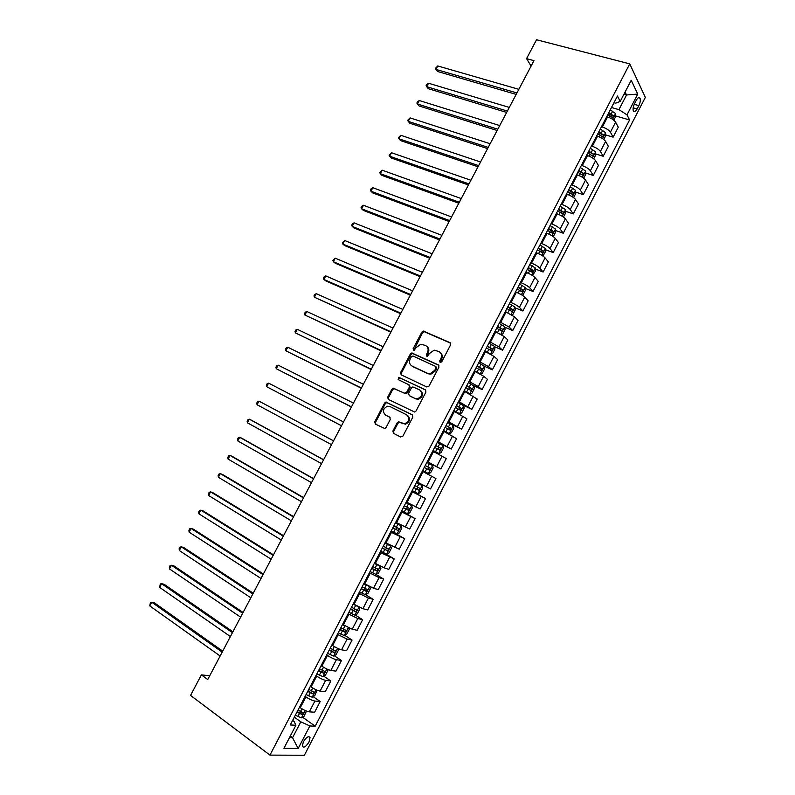 <?xml version="1.0" encoding="UTF-8"?>
<svg xmlns="http://www.w3.org/2000/svg" width="795" height="795" viewBox="0 0 795 795"><rect width="100%" height="100%" fill="white"/><g stroke="black" fill="none" stroke-linecap="round" stroke-linejoin="round"><path stroke-width="1.19" d="M440.132 362.49L441.732 361.834L450.596 344.861L449.97 342.625L423.357 331.058L421.847 332.111L413.092 348.786L414.046 350.416L416.202 347.524L420.923 344.165L425.514 345.497C428.127 347.047 428.763 349.422 427.432 352.622L426.299 354.799L427.283 356.448L429.439 353.536L434.14 350.168L438.87 351.509C441.523 353.079 442.179 355.484 440.847 358.704L439.695 360.9L440.132 362.49M309.017 741.993L310.04 737.521C308.559 735.723 306.333 737.164 303.342 741.854L302.319 746.326C303.809 748.125 306.045 746.684 309.017 741.993M392.889 430.999L393.465 433.325L400.64 436.982L402.916 436.097L412.863 417.067L412.267 414.752L385.923 402.061L384.591 403.075L374.773 421.777L375.32 424.073L384.78 428.525L386.062 427.521L390.285 419.452L389.719 417.156L385.476 415.03C382.256 411.562 382.932 408.62 387.523 406.205L389.938 406.523L406.682 414.821C409.982 418.259 409.355 421.231 404.794 423.735L398.424 421.887L397.122 422.9L392.889 430.999L393.654 431.447L393.932 433.563M629.749 63.878L536.536 39.75L526.568 58.641L533.962 60.639L207.743 679.526L201.393 674.875L190.552 695.416L269.952 755.111L629.749 63.878L645.341 97.368L304.366 755.25L269.952 755.111M426.786 386.966L429.071 386.052L438.949 367.151L438.333 364.885L411.8 352.97L410.349 354.014L400.591 372.597L401.167 374.833L426.786 386.966M425.931 392.064L416.014 411.035L414.692 412.048L388.268 399.408L387.702 397.142L391.895 389.162L393.257 388.139L404.387 393.227L406.633 392.313L409.435 386.986L408.849 384.72L398.136 379.603L398.712 377.317L425.325 389.779L425.931 392.064M386.579 402.091L386.261 402.687M636.288 100.279L634.539 103.648C633.118 106.719 632.731 109.193 633.386 111.081C634.331 112.353 635.573 111.648 637.123 108.965L638.862 105.616C640.283 102.535 640.671 100.051 640.005 98.163C639.071 96.901 637.829 97.596 636.288 100.279M613.969 102.724L615.628 103.191L620.199 101.442L617.457 96.026L290.264 724.961L295.919 725.239L294.071 721.443L292.639 720.409M620.199 101.442L631.21 80.265L637.769 94.078L626.987 114.848L618.937 109.63L611.484 107.514M615.578 115.931L629.58 119.966L626.987 114.848M629.58 119.966L315.198 726.203L309.881 725.934L298.165 748.512L283.924 748.304L295.919 725.239M209.711 675.79L201.393 674.875M526.568 58.641L531.1 66.074M623.936 94.257L626.549 94.983L625.099 92.021M618.937 109.63L626.549 94.983L637.769 94.078M290.284 736.071L292.55 737.73L300.818 721.82L294.319 717.16M313.151 696.639L320.176 701.528L314.621 712.231L309.315 711.843C306.83 711.455 303.819 710.084 300.281 707.719L299.516 707.172M320.176 701.528L314.919 701.051C312.455 700.634 309.454 699.252 305.906 696.907L305.141 696.37M323.694 676.138L330.839 680.987L325.294 691.66L320.087 691.103C317.632 690.656 314.641 689.265 311.093 686.94L310.328 686.403M330.839 680.987L325.672 680.341C323.247 679.854 320.256 678.463 316.698 676.157L315.933 675.631M334.208 655.686L341.472 660.496L335.947 671.139L330.829 670.423C328.415 669.907 325.433 668.506 321.876 666.22L321.101 665.693M341.472 660.496L336.404 659.691C334.009 659.135 331.028 657.733 327.47 655.468L326.685 654.951M344.692 635.294L352.076 640.064L346.56 650.688L341.542 649.793C339.167 649.217 336.196 647.796 332.618 645.55L331.843 645.043M352.076 640.064L347.107 639.091L337.418 634.321M355.136 614.952L362.649 619.693L357.154 630.276L352.225 629.223L342.566 624.443M362.649 619.693L357.78 618.55L348.121 613.75M365.541 594.66L373.203 599.36L367.717 609.924L362.888 608.702L353.248 603.892M373.203 599.36L368.423 598.059L358.793 593.229M375.707 574.298L383.727 579.098L378.251 589.632L373.521 588.24L363.911 583.401M383.727 579.098L379.036 577.617L369.446 572.768M384.462 553.191L394.221 558.875L388.765 569.379L384.114 567.829L374.544 562.969M394.221 558.875L380.06 552.356M391.15 531.03L404.685 538.712L399.249 549.196L385.148 542.578M404.685 538.712L390.643 532.004M401.525 511.086L415.119 518.608L409.693 529.053L395.721 522.255M415.119 518.608L401.207 511.702M411.88 491.201L425.534 498.545L420.128 508.969L406.265 501.983M425.534 498.545L411.74 491.459M426.239 486.739L431.685 476.255L435.918 478.54L430.522 488.935L416.789 481.76M431.685 476.255L422.244 471.266M427.144 461.855L440.887 468.961L427.273 461.597M440.887 468.961L446.273 458.586L432.719 451.123M437.419 442.09L451.232 449.036L437.737 441.483M451.232 449.036L456.608 438.691L443.173 431.039M447.674 422.384L461.557 429.161L448.171 421.42M461.557 429.161L466.904 418.846L453.587 411.005M461.786 404.566L471.842 409.336L458.586 401.415M471.842 409.336L477.179 399.04L463.982 391.031M473.741 385.714L482.108 389.56L478.272 386.559L468.961 381.461M482.108 389.56L487.434 379.304L483.648 376.224L474.357 371.106M484.274 366.237L492.344 369.844L488.597 366.684L479.315 361.556M492.344 369.844L497.65 359.608L493.953 356.369L484.692 351.231M494.55 346.7L502.549 350.168L498.892 346.859L489.641 341.701M502.549 350.168L507.846 339.962L504.239 336.573L495.007 331.406M504.805 327.222L512.735 330.551L509.168 327.093L499.946 321.905M512.735 330.551L518.022 320.375L514.494 316.827L505.292 311.63M515.021 307.784L522.891 310.984L519.413 307.367C517.634 305.757 514.852 304.137 511.056 302.507L510.221 302.16M522.891 310.984L528.158 300.838L524.73 297.131C522.971 295.492 520.188 293.862 516.392 292.252L515.548 291.914M525.217 288.386L533.018 291.477L529.629 287.701C527.88 286.031 525.107 284.391 521.311 282.801L520.467 282.464M533.018 291.477L538.275 281.341L534.926 277.495C533.207 275.786 530.434 274.146 526.628 272.576L525.783 272.248M535.373 269.038L543.124 272.009L539.815 268.084C538.106 266.355 535.343 264.705 531.527 263.145L530.682 262.827M543.124 272.009L548.371 261.903L545.102 257.898C543.412 256.139 540.66 254.489 536.834 252.949L535.989 252.631M545.499 249.739L553.201 252.591L549.981 248.517C548.302 246.728 545.549 245.069 541.723 243.548L540.868 243.23M553.201 252.591L558.438 242.515L555.258 238.361C553.598 236.542 550.846 234.883 547.02 233.372L546.165 233.064M555.596 230.48L563.257 233.223L560.117 229C558.478 227.151 555.735 225.492 551.899 224.001L551.034 223.693M563.257 233.223L568.475 223.176L565.374 218.873C563.754 216.995 561.012 215.326 557.176 213.855L556.311 213.547M565.662 211.281L573.284 213.915L570.224 209.532C568.614 207.634 565.891 205.955 562.035 204.494L561.181 204.206M573.284 213.915L578.482 203.888L575.481 199.436C573.881 197.498 571.158 195.818 567.302 194.377L566.438 194.089M575.699 192.112L583.282 194.646L580.31 190.124C578.73 188.167 576.017 186.467 572.152 185.046L571.287 184.768M583.282 194.646L588.469 184.649L585.547 180.048C583.987 178.06 581.274 176.361 577.409 174.96L576.534 174.671M585.716 173.002L593.259 175.427L590.367 170.756C588.827 168.739 586.114 167.039 582.248 165.648L581.374 165.37M593.259 175.427L598.436 165.459L595.594 160.709C594.064 158.662 591.361 156.953 587.485 155.582L586.611 155.313M595.694 153.932L603.206 156.267L600.404 151.438C598.893 149.371 596.19 147.661 592.305 146.3L591.44 146.032M603.206 156.267L608.364 146.32L605.611 141.421C604.111 139.324 601.418 137.605 597.532 136.263L596.657 136.005M605.651 134.911L613.124 137.147L610.411 132.179C608.93 130.052 606.237 128.333 602.342 127.001L601.467 126.743M613.124 137.147L618.281 127.22L615.608 122.182C614.138 120.025 611.454 118.296 607.559 116.994L606.674 116.736M289.479 737.631L292.55 737.73L298.165 748.512M608.205 113.814L609.835 114.281M598.357 132.735L598.953 132.904M302.567 717.189L315.198 726.203M300.818 721.82L309.881 725.934M440.351 362.56L441.553 359.26C442.805 356.369 442.338 354.073 440.142 352.374M426.756 346.332C428.942 348.001 429.409 350.287 428.147 353.179L426.955 356.438M450.596 343.162L424.073 331.634L422.572 332.688L413.768 350.416M438.9 365.362L412.535 353.517L411.085 354.56L401.346 373.113L401.425 374.952M435.998 367.976L435.571 366.386L412.983 356.001L411.413 356.657L410.21 358.933C408.878 362.113 409.505 364.498 412.078 366.078L427.491 373.262L430.254 373.63L434.786 370.291L435.998 367.976L436.713 368.512L435.908 366.644M436.713 368.512L435.501 370.828L430.97 374.157L428.217 373.789L412.814 366.614M409.196 384.959L410.17 387.493L407.388 392.819L406.026 393.843L394.022 388.646L392.66 389.659L388.467 397.639L388.626 399.587M425.822 390.176L400.054 377.913L399.468 377.834L398.504 379.781M415.169 398.434L417.633 398.752C422.324 396.298 423 393.336 419.651 389.878L412.794 386.907L411.422 387.94L408.62 393.277L409.206 395.552L415.914 398.931L418.369 399.249C422.99 396.874 423.705 393.942 420.515 390.444M415.914 398.931L409.952 396.049M407.438 415.298C410.737 418.727 410.111 421.688 405.549 424.192L399.189 422.344L397.888 423.357L393.654 431.447M390.077 417.415L386.251 415.497M412.675 415.06L386.688 402.548L385.356 403.562L375.558 422.234L375.816 424.321M613.81 120.204L615.598 116.746L615.509 113.536L610.262 109.849M518.837 89.328L437.767 65.965L435.928 69.413L437.459 71.461L516.174 94.396M607.797 114.599L612.518 117.581L613.472 115.752L608.751 112.761M608.374 113.486L613.472 115.752L611.246 115.106M437.767 65.965L435.282 68.509L435.928 69.413L516.929 92.945M603.793 139.483L605.681 135.826L605.571 132.656L600.295 129.009M509.297 107.424L428.555 83.237L426.706 86.695L428.276 88.682L506.663 112.423M597.82 133.769L602.56 136.74L603.534 134.911L598.774 131.92M598.416 132.616L603.534 134.911M428.555 83.237L426.816 84.379L426.08 85.761L426.706 86.695L507.389 111.052M593.746 158.811L595.743 154.965L595.604 151.835L590.297 148.218M499.737 125.57L419.323 100.548L417.474 104.006L419.064 105.954L497.143 130.499M587.823 152.988L592.573 155.949L593.567 154.131L588.777 151.139M588.439 151.795L593.567 154.131M419.323 100.548L417.594 101.661L416.858 103.042L417.474 104.006L497.819 129.197M583.679 178.189L585.776 174.145L585.607 171.064L580.28 167.477M490.157 143.746L410.061 117.898L408.213 121.367L409.832 123.265L487.593 148.615M577.796 172.257L582.566 175.198L583.57 173.389L578.76 170.408M578.432 171.024L583.57 173.389M410.061 117.898L407.616 120.363L408.213 121.367L488.229 147.393M573.583 197.617L575.779 193.374L575.59 190.343L570.234 186.785M480.548 161.981L400.789 135.289L398.931 138.767L400.581 140.616L478.014 166.771M567.739 191.585L572.539 194.507L573.553 192.698L568.713 189.727M568.405 190.303L573.553 192.698M400.789 135.289L398.355 137.734L398.931 138.767L478.62 165.628M563.456 217.095L565.762 212.653L565.543 209.661L560.167 206.143M470.908 180.256L391.488 152.72L389.63 156.208L391.309 158.006L468.424 184.977M557.663 210.953L562.472 213.855L563.506 212.066L558.637 209.095M558.348 209.632L561.35 211.321L561.419 212.792M391.488 152.72L389.063 155.134L389.63 156.208L468.98 183.913M553.31 236.632L555.725 231.981L555.476 229.04L550.07 225.551M461.259 198.571L382.166 170.19L380.308 173.688L382.017 175.437L458.804 203.232M547.556 230.381L552.386 233.263L553.429 231.474L548.53 228.513M548.272 229.01L551.293 230.709L551.332 232.19M382.166 170.19L379.762 172.585L380.308 173.688L459.321 202.238M542.915 256.06L545.648 251.369L545.38 248.467L539.944 245.019M451.58 216.936L372.825 187.709L370.957 191.217L372.696 192.907L449.155 221.527M537.43 249.849L542.279 252.721L543.333 250.932L538.404 247.98M538.165 248.438L541.206 250.147L541.226 251.637M372.825 187.709L371.176 188.673L370.43 190.075L370.957 191.217L449.642 220.613M532.491 275.557L535.552 270.797L535.254 267.945L529.798 264.526M441.871 235.34L363.464 205.259L361.586 208.777L363.365 210.427L439.486 239.871M527.274 269.376L532.133 272.228L533.207 270.449L528.248 267.498M528.029 267.925L531.1 269.644L531.09 271.125M363.464 205.259L361.824 206.193L361.079 207.604L361.586 208.777L439.933 239.027M522.057 295.124L523.001 294.965L525.435 290.274L525.107 287.472L519.622 284.083M432.142 253.794L354.073 222.858L352.195 226.386L354.004 227.976L429.797 258.256M517.088 288.943L521.967 291.785L523.05 290.006L518.072 287.065M517.873 287.452L520.964 289.181L520.924 290.672M354.073 222.858L352.453 223.763L351.708 225.174L352.195 226.386L430.194 257.491M511.612 314.741L512.845 314.502L515.279 309.812L514.931 307.049L509.416 303.7M506.057 311.948L505.332 311.56M422.393 272.297L344.672 240.497L342.784 244.025L344.613 245.576L420.088 276.68M506.882 308.569L511.781 311.392L512.874 309.623L507.866 306.681M507.687 307.029L510.797 308.778L510.728 310.269M344.672 240.497L342.307 242.783L342.784 244.025L420.446 276.004M501.138 334.437L502.659 334.099L505.103 329.388L504.726 326.675L499.19 323.366M497.163 332.35L495.086 331.247M412.625 290.841L335.242 258.176L333.353 261.714L335.212 263.215L410.349 295.154M496.646 328.246L501.556 331.048L502.669 329.289L497.63 326.357M497.471 326.666L500.611 328.415L500.502 329.925M335.242 258.176L332.896 260.432L333.353 261.714L410.667 294.557M490.644 354.182L492.453 353.745L494.907 349.025L494.5 346.352L488.935 343.082M489.094 353.328L484.821 350.983M402.817 309.434L325.781 275.895L323.893 279.452L325.791 280.893L400.581 313.677M486.381 347.972L491.32 350.754L492.443 349.005L487.365 346.083M487.236 346.342L490.386 348.111L490.257 349.621M325.781 275.895L324.211 276.71L323.456 278.131L323.893 279.452L400.859 313.16M474.526 370.768L480.11 373.978L482.217 373.441L484.672 368.711L484.244 366.088L478.65 362.848M476.543 372.11L474.416 370.987M392.998 328.067L316.311 293.663L314.413 297.221L390.802 332.24M476.096 367.757L481.045 370.52L482.177 368.771L477.079 365.859M476.96 366.078L480.15 367.856L479.971 369.377M316.311 293.663L314.75 294.448L313.995 295.869L314.413 297.221L391.031 331.803M464.111 390.782L469.845 393.793L471.952 393.187L474.416 388.447L473.959 385.873L468.334 382.663M469.845 393.793L464.21 390.603M383.15 346.759L306.81 311.471L304.912 315.039L380.984 350.853M465.781 387.582L470.739 390.335L471.892 388.586L466.764 385.684M466.675 385.863L469.875 387.652L469.666 389.192M306.81 311.471L305.27 312.216L304.505 313.647L304.912 315.039L381.173 350.496M453.786 410.637L459.52 413.658L461.666 412.993L464.141 408.233L463.654 405.708L458 402.538M459.52 413.658L453.856 410.498M373.272 365.481L297.29 329.319L295.382 332.886L371.156 369.516M455.436 407.467L460.414 410.2L461.587 408.451L456.429 405.559M456.35 405.708L459.57 407.497L459.321 409.047M297.29 329.319L295.76 330.034L295.005 331.465L295.382 332.886L371.295 369.238M443.431 430.532L449.175 433.563L451.351 432.838L453.826 428.068L453.319 425.593L447.635 422.453M449.175 433.563L443.481 430.443M363.385 384.263L287.75 347.206L285.842 350.794L361.298 388.218M445.061 427.402L450.069 430.115L451.242 428.376L446.055 425.494M446.005 425.593L449.245 427.402L448.956 428.972M287.75 347.206L286.24 347.892L285.475 349.323L285.842 350.794L361.397 388.02M433.056 450.497L438.8 453.518L441.006 452.743L443.491 447.963L442.954 445.528L437.24 442.437M438.8 453.518L433.076 450.437M353.457 403.085L278.18 365.134L276.272 368.731L351.41 406.97M434.666 447.396L439.685 450.079L440.877 448.35L435.66 445.478M435.63 445.538L438.89 447.347L438.542 448.946M278.18 365.134L276.69 365.799L275.925 367.23L276.272 368.731L351.47 406.851M428.396 473.532L422.652 470.491L428.396 473.532L430.642 472.697L433.136 467.907L432.559 465.522L426.826 462.461M343.51 421.956L268.601 383.111L266.673 386.718L341.502 425.762M424.242 467.44L429.28 470.103L430.483 468.374L425.236 465.512L428.515 467.351L428.078 468.99M268.601 383.111L267.11 383.737L266.345 385.178L266.673 386.718L341.522 425.732M412.198 490.585L417.971 493.596L420.247 492.711L422.741 487.901L422.145 485.566L416.381 482.545M422.145 485.566L416.381 482.525M333.562 440.837L258.981 401.127L257.063 404.744L331.545 444.653M413.788 487.534L418.846 490.177L420.058 488.448L414.791 485.596M420.058 488.448L418.1 487.405L416.779 489.084L413.798 487.504M333.542 440.867L258.981 401.127L257.52 401.723L256.745 403.164L257.063 404.744M401.704 510.748L407.517 513.719L409.822 512.765L412.327 507.945L411.701 505.66L405.907 502.678M411.701 505.66L405.937 502.619M323.605 459.719L251.488 420.227L249.352 419.194L247.424 422.811L321.548 463.634M403.303 507.677L408.382 510.31L409.604 508.581L404.307 505.739M409.604 508.581L407.666 507.518L406.334 509.178L403.333 507.617M323.545 459.838L249.352 419.194L247.901 419.75L247.126 421.201L247.424 422.811M391.19 530.951L397.033 533.892L399.368 532.879L401.882 528.049L401.227 525.813L395.403 522.862M401.227 525.813L395.453 522.772M313.628 478.65L241.869 438.274L239.692 437.3L237.765 440.927L311.521 482.654M392.79 527.88L397.888 530.494L399.13 528.764L393.803 525.932M397.232 527.731L395.85 529.341L392.849 527.771M313.528 478.848L239.692 437.3L238.261 437.826L237.486 439.277L237.765 440.927M380.656 551.213L386.519 554.115L388.884 553.052L391.408 548.202L390.723 546.016L384.869 543.104M390.723 546.016L384.949 542.965M303.63 497.62L232.22 456.37L230.013 455.446L228.076 459.083L301.464 501.725M382.256 548.133L387.374 550.726L388.626 548.997L383.269 546.185M386.777 548.013L385.337 549.544L382.335 547.984M303.481 497.899L230.013 455.446L228.592 455.942L227.817 457.393L228.076 459.083M370.082 571.535L375.975 574.397L378.38 573.274L380.904 568.415L380.199 566.279L374.316 563.397M380.199 566.279L374.405 563.218M293.603 516.641L222.55 474.506L220.314 473.631L218.367 477.278L291.387 520.834M371.692 568.435L376.82 571.019L378.092 569.29L372.706 566.487M376.274 568.336L374.803 569.806L371.792 568.246M293.405 517.008L220.314 473.631L218.903 474.098L218.128 475.559L218.367 477.278M369.625 586.581L363.732 583.749M366.068 584.683L363.842 583.52M365.471 594.7L369.665 586.64L370.381 588.678L367.847 593.547L365.412 594.73L359.489 591.897M283.547 535.711L212.851 492.681L210.586 491.866L208.638 495.524L281.291 540.004M361.099 588.797L366.247 591.361L367.529 589.632L362.123 586.849M365.73 588.717L364.239 590.129L361.218 588.568M283.308 536.168L210.586 491.866L209.194 492.304L208.419 493.765L208.638 495.524M357.561 606.396L353.119 604.15M359.151 607.191L359.827 608.99L357.283 613.869L354.818 615.111L348.866 612.329M273.47 554.831L203.132 510.907L200.837 510.151L198.879 513.808L271.165 559.213M350.476 609.218L355.653 611.753L356.935 610.033L351.499 607.251M355.156 609.139L353.646 610.5L350.625 608.94M273.192 555.367L200.837 510.151L199.465 510.549L198.68 512.01L198.879 513.808M344.632 625.735L342.476 624.602M348.637 627.851L349.234 629.352L346.69 634.251L344.195 635.553L338.213 632.8M263.374 574L193.394 529.172L191.058 528.466L189.111 532.143L261.008 578.472M339.833 629.69L345.02 632.204L346.322 630.485L340.856 627.722M344.553 629.61L343.033 630.922L339.992 629.372M263.046 574.616L191.058 528.466L189.707 528.834L188.922 530.305L189.111 532.143M332.568 645.52L331.803 645.113M338.114 648.571L338.63 649.783L336.076 654.692L333.542 656.044L327.53 653.341M253.237 593.209L183.635 547.487L181.27 546.831L179.302 550.518L250.832 597.78M329.15 650.211L334.357 652.715L335.669 650.986L330.183 648.243M333.91 650.141L332.38 651.403L329.339 649.853M252.87 593.915L181.27 546.831L179.928 547.169L179.143 548.639L179.302 550.518M327.58 669.35L327.987 670.255L325.423 675.174L322.859 676.595L316.817 673.922M243.091 612.478L173.847 565.841L171.442 565.245L169.484 568.932L240.627 617.139M318.447 670.791L323.674 673.266L324.996 671.546L319.481 668.814M323.237 670.722L321.707 671.934L318.656 670.384M242.674 613.263L171.442 565.245L170.12 565.543L169.335 567.014L169.484 568.932M317.026 690.179L314.75 695.724L312.147 697.205L306.075 694.572M232.905 631.787L164.038 584.236L161.604 583.699L159.636 587.396L230.401 636.547M307.715 691.431L312.962 693.886L314.293 692.157L308.748 689.444M312.534 691.362L310.994 692.524L307.943 690.974M232.448 632.661L161.604 583.699L160.292 583.967L159.636 587.396M306.463 711.068L304.048 716.325L301.414 717.865L295.313 715.271M222.709 651.145L154.2 602.68L151.736 602.203L149.758 605.909L220.145 656.004M296.952 712.121L302.209 714.556L303.561 712.827L297.986 710.134M301.802 712.052L300.262 713.165L297.201 711.624M222.193 652.109L151.736 602.203L150.444 602.431L149.758 605.909M300.281 707.719L305.906 696.907M311.093 686.94L316.698 676.157M321.876 666.22L327.47 655.468M332.618 645.55L338.203 634.827M343.341 624.94L348.906 614.247M354.033 604.379L359.588 593.716M364.696 583.878L370.231 573.245M375.339 563.436L380.855 552.823M385.943 543.045L391.448 532.461M396.526 522.703L402.012 512.149M407.07 502.42L412.545 491.896M417.594 482.187L423.059 471.693M428.088 462.014L433.533 451.54M438.562 441.891L443.988 431.447M448.996 421.817L454.412 411.403M459.411 401.803L464.817 391.418M469.795 381.839L475.181 371.474M480.15 361.924L485.526 351.589M490.485 342.069L495.841 331.763M500.78 322.263L506.127 311.978M511.056 302.507L516.392 292.252M521.311 282.801L526.628 272.576M531.527 263.145L536.834 252.949M541.723 243.548L547.02 233.372M551.899 224.001L557.176 213.855M562.035 204.494L567.302 194.377M572.152 185.046L577.409 174.96M582.248 165.648L587.485 155.582M592.305 146.3L597.532 136.263M602.342 127.001L607.559 116.994M610.411 132.179L615.608 122.182M600.404 151.438L605.611 141.421M590.367 170.756L595.594 160.709M580.31 190.124L585.547 180.048M570.224 209.532L575.481 199.436M560.117 229L565.374 218.873M549.981 248.517L555.258 238.361M539.815 268.084L545.102 257.898M529.629 287.701L534.926 277.495M519.413 307.367L524.73 297.131M509.168 327.093L514.494 316.827M498.892 346.859L504.239 336.573M488.597 366.684L493.953 356.369M478.272 386.559L483.648 376.224M467.927 406.493L473.313 396.119M457.542 426.478L462.948 416.073M447.138 446.512L452.554 436.087M436.703 466.595L442.129 456.141M415.755 506.932L421.211 496.418M405.231 527.174L410.707 516.641M394.688 547.477L400.173 536.913M384.114 567.829L389.62 557.235M373.521 588.24L379.036 577.617M362.888 608.702L368.423 598.059M352.225 629.223L357.78 618.55M341.542 649.793L347.107 639.091M330.829 670.423L336.404 659.691M320.087 691.103L325.672 680.341M309.315 711.843L314.919 701.051M634.211 104.324L638.862 105.616M633.168 107.852L637.123 108.965M441.553 359.26L440.847 358.704M427.014 355.345L426.299 354.799M428.147 353.179L427.432 352.622M413.827 349.343L413.092 348.786M422.572 332.688L421.847 332.111M424.808 331.744L424.093 331.167M450.556 343.102L449.97 342.625M440.4 361.447L439.695 360.9M401.346 373.113L400.591 372.597M411.085 354.56L410.349 354.014M413.321 353.636L412.585 353.089M438.83 365.263L438.333 364.885M428.217 373.789L427.491 373.262M435.501 370.828L434.786 370.291M388.467 397.639L387.702 397.142M392.66 389.659L391.895 389.162M394.877 388.765L394.121 388.258M405.132 393.724L404.387 393.227M407.388 392.819L406.633 392.313M410.17 387.493L409.435 386.986M400.054 377.913L399.299 377.396M397.888 423.357L397.122 422.9M400.143 422.463L399.388 422.006M402.956 423.874L402.191 423.417M375.558 422.234L374.773 421.777M385.356 403.562L384.591 403.075M387.582 402.668L386.807 402.181M612.557 119.3L615.509 113.615M611.166 114.073L612.687 111.161M609.328 117.61L610.212 115.911M602.531 138.588L605.571 132.735M601.199 133.242L602.719 130.32M599.301 136.899L600.245 135.08M601.288 134.236L603.514 134.902M592.484 157.927L595.604 151.915M591.212 152.451L592.732 149.53M589.244 156.237L590.248 154.3M591.321 153.415L593.537 154.101M582.407 177.315L585.617 171.144M581.195 171.72L582.715 168.788M579.167 175.615L580.231 173.578M581.324 172.634L583.53 173.35M572.301 196.753L575.59 190.412M571.148 191.039L572.678 188.097M569.061 195.053L570.184 192.897M571.297 191.913L573.503 192.648M562.174 216.24L565.553 209.741M561.071 210.407L562.612 207.455M558.925 214.541L560.107 212.265M561.25 211.241L563.446 211.997M552.018 235.787L555.476 229.109M550.975 229.825L552.515 226.873M548.759 234.078L550.011 231.693M551.173 230.62L553.36 231.395M541.832 255.374L545.39 248.537M540.858 249.292L542.399 246.331M538.573 253.665L539.885 251.16M541.077 250.047L543.243 250.852M531.626 275.02L535.264 268.014M530.702 268.809L532.253 265.838M528.367 273.311L529.728 270.688M530.951 269.515L533.107 270.35M521.391 294.716L525.117 287.542M520.526 288.376L522.077 285.405M518.121 292.997L519.552 290.264M520.795 289.052L522.951 289.897M511.125 314.462L514.941 307.118M510.32 308.003L511.881 305.012M507.856 312.743L509.347 309.891M510.609 308.629L512.755 309.503M500.83 334.258L504.736 326.745M500.095 327.669L501.655 324.678M497.561 332.539L499.111 329.567M500.403 328.255L502.539 329.16M490.515 354.103L494.51 346.421M489.839 347.395L491.399 344.394M487.295 352.294L488.855 349.293M490.177 347.932L492.304 348.866M480.19 373.978L484.254 366.157M479.554 367.171L481.124 364.16M477 372.08L478.57 369.069M479.912 367.668L482.028 368.622M469.895 393.783L473.979 385.933M469.249 386.996L470.819 383.975M466.685 391.925L468.255 388.904M469.626 387.453L471.733 388.427M459.58 413.639L463.664 405.768M458.904 406.871L460.484 403.85M456.34 411.81L457.91 408.789M459.311 407.288L461.408 408.292M449.235 433.543L453.329 425.653M448.539 426.806L450.119 423.775M445.965 431.755L447.545 428.724M448.966 427.173L451.063 428.197M438.86 453.498L442.964 445.588M438.154 446.79L439.734 443.749M435.571 451.749L437.151 448.708M438.602 447.118L440.678 448.161M428.455 473.512L432.579 465.582M427.73 466.824L429.32 463.773M425.146 471.803L426.736 468.752M428.207 467.102L430.274 468.185M418.031 493.576L422.165 485.626M417.286 486.918L418.876 483.857M414.692 491.906L416.282 488.846M416.779 489.084L418.846 490.177M407.577 513.699L411.721 505.719M406.811 507.061L408.401 503.99M404.208 512.059L405.808 508.989M406.334 509.178L408.382 510.31M397.093 533.862L401.246 525.873M396.308 527.254L397.907 524.183M393.704 532.272L395.304 529.192M395.85 529.341L397.888 530.494M386.579 554.085L390.743 546.076M385.784 547.497L387.384 544.416M383.16 552.535L384.77 549.444M385.337 549.544L387.374 550.726M376.045 574.368L380.219 566.328M375.22 567.809L376.83 564.718M372.597 572.847L374.207 569.757M374.803 569.806L376.82 571.019M364.637 588.161L366.247 585.06M362.003 593.219L363.623 590.119M364.239 590.129L366.247 591.361M354.878 615.082L359.012 607.132M354.023 608.572L355.643 605.462M351.39 613.641L353 610.53M353.646 610.5L355.653 611.753M344.255 635.523L348.319 627.702M343.38 629.034L344.99 625.943M340.737 634.122L342.357 631.001M343.033 630.922L345.02 632.204M333.602 656.014L337.597 648.332M332.708 649.555L334.268 646.564M330.064 654.653L331.684 651.532M332.38 651.403L334.357 652.715M322.929 676.565L326.844 669.022M322.015 670.135L323.505 667.253M319.352 675.243L320.981 672.113M321.707 671.934L323.674 673.266M312.216 697.165L316.062 689.762M311.282 690.766L312.723 687.993M308.619 695.883L310.249 692.743M310.994 692.524L312.962 693.886M301.484 717.825L305.26 710.561M300.53 711.445L301.911 708.782M297.857 716.583L299.496 713.433M300.262 713.165L302.209 714.556M308.788 736.617L310.04 737.521M638.385 97.715L640.005 98.163M424.073 331.634L423.357 331.058M412.535 353.517L411.8 352.97M430.97 374.157L430.254 373.63M394.022 388.646L393.257 388.139M406.026 393.843L405.281 393.346M399.468 377.834L398.712 377.317M418.369 399.249L417.633 398.752M399.189 422.344L398.424 421.887M405.549 424.192L404.794 423.735M386.688 402.548L385.923 402.061M561.35 211.321L563.506 212.066M551.293 230.709L553.429 231.474M541.206 250.147L543.333 250.932M531.1 269.644L533.207 270.449M520.964 289.181L523.05 290.006M510.797 308.768L512.874 309.623M500.611 328.415L502.669 329.289M490.396 348.111L492.443 349.005M480.15 367.856L482.177 368.771M469.875 387.652L471.892 388.586M459.58 407.497L461.587 408.451M449.245 427.402L451.242 428.376M438.89 447.347L440.877 448.35M428.515 467.351L430.483 468.374M397.818 528.029L399.13 528.764M387.692 548.461L388.626 548.997M377.347 568.842L378.092 569.29M366.892 589.244L367.529 589.632M356.379 609.676L356.935 610.033M345.815 630.157L346.322 630.485"/></g></svg>
